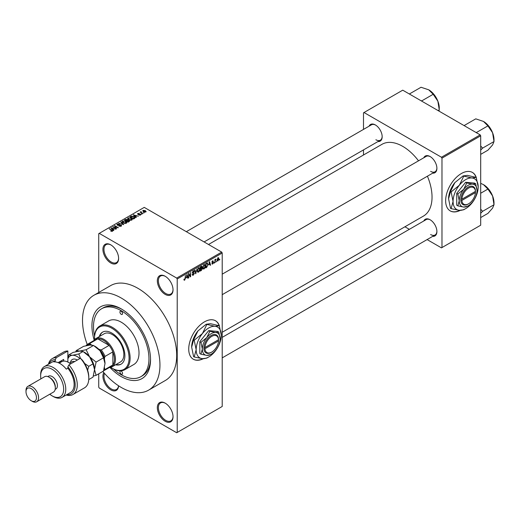 <?xml version="1.0" encoding="UTF-8"?>
<svg xmlns="http://www.w3.org/2000/svg" width="520" height="520" viewBox="0 0 520 520"><rect width="100%" height="100%" fill="white"/><g stroke="black" fill="none" stroke-linecap="round" stroke-linejoin="round"><path stroke-width="0.78" d="M165.185 294.385A11.102 6.409 60 0 1 157.333 280.793A11.102 6.409 60 0 1 165.185 276.263L165.185 276.263A11.102 6.409 60 0 1 173.03 289.855A11.102 6.409 60 0 1 165.185 294.385M165.451 276.419A10.361 5.98 -120 0 0 160.524 276.048A10.361 5.98 -120 0 0 158.938 284.349A10.361 5.98 -120 0 0 165.704 293.481A10.361 5.98 -120 0 0 170.885 293.995A10.361 5.98 -120 0 0 173.024 289.543M165.185 421.265A11.102 6.409 60 0 1 157.333 407.674A11.102 6.409 60 0 1 165.185 403.143L165.185 403.143A11.102 6.409 60 0 1 173.03 416.735A11.102 6.409 60 0 1 165.185 421.265M165.451 403.299A10.361 5.98 -120 0 0 160.524 402.928A10.361 5.98 -120 0 0 158.938 411.229A10.361 5.98 -120 0 0 165.704 420.362A10.361 5.98 -120 0 0 170.885 420.875A10.361 5.98 -120 0 0 173.024 416.423M118.599 385.808A11.102 6.409 60 0 1 110.767 389.851A11.102 6.409 60 0 1 103.799 372.587M104.501 373.386A10.361 5.98 -120 0 0 111.287 388.941A10.361 5.98 -120 0 0 116.467 389.454A10.361 5.98 -120 0 0 118.553 385.775M110.767 262.971A11.102 6.409 60 0 1 102.915 249.373A11.102 6.409 60 0 1 110.767 244.842L110.767 244.842A11.102 6.409 60 0 1 118.612 258.44A11.102 6.409 60 0 1 110.767 262.971M111.033 245.005A10.361 5.98 -120 0 0 106.106 244.634A10.361 5.98 -120 0 0 104.52 252.935A10.361 5.98 -120 0 0 111.287 262.061A10.361 5.98 -120 0 0 116.467 262.574A10.361 5.98 -120 0 0 118.612 258.128M219.459 326.118A22.198 12.818 120 0 0 215.527 320.775A22.198 12.818 120 0 0 204.425 321.874A22.198 12.818 120 0 0 189.924 341.438A22.198 12.818 120 0 0 193.323 359.229A22.198 12.818 120 0 0 203.327 358.722M219.128 325.618A22.198 12.818 120 0 0 215.417 320.717M423.807 157.774A9.62 5.551 60 0 1 430.099 156.54L430.099 156.54A9.62 5.551 60 0 1 436.897 168.324A9.62 5.551 60 0 1 432.685 173.154M430.365 156.702A8.879 5.128 -120 0 0 426.179 156.403L222.216 274.163M369.076 126.178A9.62 5.551 60 0 1 375.369 124.943L375.369 124.943A9.62 5.551 60 0 1 382.168 136.727A9.62 5.551 60 0 1 377.956 141.557M375.635 125.106A8.879 5.128 -120 0 0 371.449 124.806L186.336 231.68M423.807 220.974A9.62 5.551 60 0 1 430.099 219.739L430.099 219.739A9.62 5.551 60 0 1 436.897 231.524A9.62 5.551 60 0 1 432.685 236.353M430.365 219.901A8.879 5.128 -120 0 0 426.179 219.603L222.216 337.363M94.166 340.054A41.438 23.927 60 0 1 121.231 308.887A41.438 23.927 60 0 1 150.534 359.638A41.438 23.927 60 0 1 121.231 376.558A41.438 23.927 60 0 1 110.006 367.49M122.025 309.361A39.221 22.646 -120 0 0 103.188 307.853L101.621 308.757A39.221 22.646 -120 0 0 94.588 336.219M102.837 371.449A54.756 31.616 -120 0 0 121.231 387.433A54.756 31.616 -120 0 0 148.609 390.143A54.756 31.616 -120 0 0 157.001 346.262A54.756 31.616 -120 0 0 121.231 298.012A54.756 31.616 -120 0 0 93.853 295.302A54.756 31.616 -120 0 0 87.224 344.468M148.609 390.143L165.353 380.478A54.756 31.616 -120 0 0 173.745 336.596A54.756 31.616 -120 0 0 137.976 288.346A54.756 31.616 -120 0 0 110.598 285.63L93.853 295.302M222.216 332.267L423.449 216.086A41.438 23.927 -120 0 0 427.414 176.202M418.529 160.823A41.438 23.927 -120 0 0 402.734 146.361A41.438 23.927 -120 0 0 382.012 144.306L208.507 244.484M476.372 177.794A22.198 12.818 120 0 0 472.433 172.452A22.198 12.818 120 0 0 461.338 173.55A22.198 12.818 120 0 0 446.836 193.115A22.198 12.818 120 0 0 450.236 210.899A22.198 12.818 120 0 0 460.232 210.392M476.041 177.294A22.198 12.818 120 0 0 472.329 172.393M216.6 261.072L216.268 261.872L216.6 261.072M215.274 260.851L214.936 262.639L214.936 259.565L215.274 259.37L215.274 259.864L215.982 259.07L215.274 260.851L214.936 260.656M214.318 262.392L213.987 263.185L214.318 262.392M211.855 263.543L212.661 264.011L211.848 263.49L212.68 263.556L213.044 262.594L211.894 262.145L212.641 260.832L213.415 261.267L212.654 261.267L212.225 261.885L213.46 262.548L212.661 264.011L212.114 264.089M212.18 263.244L212.68 263.556M212.719 262.613L211.894 262.145L212.719 262.613M212.641 260.832L213.415 261.267L212.654 260.825M213.083 261.514L212.329 261.072M211.952 261.729L212.336 262.08M212.713 262.034L213.46 262.548L212.608 262.054M208.819 264.908L209.547 261.521L210.607 265.135L210.262 265.337L209.969 264.245L208.559 264.758M203.996 269.009L203.041 268.899L202.716 267.637L203.996 264.667L204.763 264.602L205.283 266.103L204.952 267.813L203.996 269.009L202.774 268.307M198.53 272.168L197.574 272.058L197.243 270.797L198.53 267.826L199.29 267.761L199.81 269.262L199.478 270.972L198.53 272.168L197.308 271.466M183.963 279.793L184.645 280.183L184.119 280.189L183.924 279.279L184.256 279.032L184.659 279.682L185.016 279.156L185.4 275.464L185.4 278.337L184.645 280.183L184.119 280.189M183.924 279.416L184.659 279.682M176.696 278.07L221.689 252.096L222.216 253L222.216 406.465L177.216 432.445L177.216 278.98L176.696 278.07L99.255 233.363L98.728 233.669L98.728 292.481M222.216 253L177.216 278.98M186.368 277.869L187.096 274.482L188.156 278.103L187.811 278.304L187.519 277.206L186.108 277.719M188.87 274.307L188.539 277.882L188.539 273.65L188.89 273.449L190.3 276.029L190.632 272.441L190.632 276.673L190.275 276.881L188.539 274.111M194.006 273.559L192.296 272.584L193.245 270.881L193.934 270.784L194.246 271.564L193.252 271.369L192.732 272.779L193.837 272.642L194.344 273.358L193.303 275.184L192.55 275.281L192.198 274.391L193.336 274.671L194.006 273.559L193.161 272.779M192.53 274.144L193.336 274.671M192.303 272.733L193.18 273.24L192.562 273.24M193.915 271.811L192.881 271.154M192.758 272.792L193.258 272.76M197.022 268.756L195.65 273.774L194.662 270.114L195.006 269.919L195.793 273.195L197.022 268.756M201.65 267.767L202.332 268.678L201.318 270.504L200.285 271.096L200.285 266.87L201.968 266.149L202.066 267.943M207.214 262.945L207.994 264.511L206.733 267.377L205.758 267.937L205.758 263.712L207.519 262.997M217.119 260.409L218.004 260.923L217.081 259.864L218.004 257.738L218.933 258.765L218.004 260.923L217.444 260.975M218.004 257.738L218.576 257.686M219.739 259.259L219.408 260.058L219.739 259.259M98.728 373.815L98.728 387.127L99.255 388.037L176.696 432.744L177.216 432.445M144.398 212.739L143.54 212.628L144.398 212.739M142.109 214.058L141.258 213.947L142.109 214.058M136.325 217.399L135.974 217.6L133.328 214.903L138.405 216.197L136.669 215.936L135.519 216.6L136.325 217.399M132.23 219.655L132.23 219.167L131.84 220.044L130.305 220.266L128.72 219.726L127.641 218.498L128.083 217.874L131.248 218.218L132.281 219.421M126.763 222.814L126.763 222.326L126.367 223.203L124.839 223.425L123.253 222.885L122.167 221.656L122.609 221.033L125.775 221.377L126.809 222.58M121.141 226.219L118.807 226.142L120.744 225.953L120.79 225.199L117.384 225.212L116.916 224.614L117.325 224.081L119.424 224.133L117.767 224.322L117.728 225.024L121.121 225.004L121.602 225.635L121.141 226.219L121.121 225.004M120.744 226.395L120.79 225.199M117.767 224.322L117.728 225.362M113.874 230.36L113.523 230.561L110.877 227.864L115.947 229.164L114.218 228.897L113.067 229.561L113.874 230.36M221.689 252.096L144.255 207.383L99.255 233.363M111.703 231.368L110.624 230.971L112.073 230.958L112.151 230.594L109.194 228.833L112.015 230.074L112.483 231.218L111.703 231.368M112.073 231.361L112.151 230.594M112.781 230.834L112.483 231.218M116.662 228.748L112.665 226.824L117.364 227.506L114.426 225.81L114.758 225.622L118.424 227.734L113.731 227.058L116.662 228.748M123.767 224.647L118.794 223.294L123.156 224.504L120.802 222.131L121.147 221.93L123.767 224.647M129.109 221.566L128.083 222.157L124.416 220.044L125.45 219.447L127.29 219.447L127.699 220.103L129.051 220.357L129.597 221.019L129.109 221.566M127.712 219.993L127.699 220.435M134.524 218.439L133.549 218.998L129.89 216.886L131.417 216.08L133.933 216.639L135.037 217.834L134.524 218.439M140.498 215.046L138.827 215.02L140.14 214.812L140.179 214.311L137.735 214.331L137.722 213.46L139.256 213.453L138.119 213.675L138.015 214.11L140.446 214.084L140.498 215.046L140.849 214.597M140.14 215.189L140.179 214.311M137.735 214.331L137.722 213.46L137.722 214.325M138.119 213.675L138.015 214.455M143.065 213.506L140.069 212.16L140.823 212.212L140.751 211.712L141.206 211.614L141.2 212.362L143.065 213.506M140.823 212.602L140.751 212.114M141.206 211.614L141.2 212.817M145.847 211.958L143.54 211.692L143.084 210.366L145.366 210.607L145.847 211.958L146.178 211.49M142.753 210.828L143.084 210.366L143.084 211.386M480.175 134.881L480.695 135.792L441.974 158.145L441.454 157.235L480.175 134.881L402.734 90.174L363.493 112.827L363.493 129.402M363.493 149.91L363.493 155.006M441.974 158.145L441.974 247.566L441.454 247.864L427.102 239.577M409.344 229.327L404.931 226.779M441.974 247.566L480.695 225.206L480.695 135.792M441.454 157.235L364.013 112.528M450.132 210.841A22.198 12.818 120 0 0 459.823 210.373M430.625 171.347A8.879 5.128 -120 0 0 435.065 171.782A8.879 5.128 -120 0 0 436.897 168.012M375.888 139.744A8.879 5.128 -120 0 0 380.328 140.185A8.879 5.128 -120 0 0 382.168 136.416M430.625 234.546A8.879 5.128 -120 0 0 435.065 234.982A8.879 5.128 -120 0 0 436.897 231.212M113.542 369.05A39.221 22.646 -120 0 0 121.231 374.745A39.221 22.646 -120 0 0 140.842 376.688L142.409 375.778A39.221 22.646 -120 0 0 150.52 358.716M193.219 359.164A22.198 12.818 120 0 0 202.911 358.696M110.909 231.127L110.909 230.756M109.525 229.021L109.525 228.638M111.222 228.222L111.222 227.662M113.067 230.094L113.067 229.561M111.995 228.456L112.749 229.249L113.678 228.716L111.456 227.968L111.995 229.008M112.749 229.775L112.749 229.249M111.456 228.456L111.456 227.968M113.678 229.209L113.678 228.716M113.022 227.032L113.022 226.623M114.758 226.005L114.758 225.622M113.731 227.442L113.731 227.058M119.087 226.278L119.087 225.921M117.325 225.173L117.325 224.081M119.743 225.141L119.743 224.796M121.147 222.489L121.147 221.93M122.609 222.443L122.609 221.033M125.775 221.786L125.775 221.377M125.938 223.379L125.431 221.566L124.462 221.169L123.045 221.28L122.707 222.521M123.045 221.28L123.591 222.697L125.938 222.957L126.263 222.489L126.263 223.256M123.591 223.061L123.591 222.697M125.45 219.941L125.45 219.447M127.29 220.636L127.29 219.447M129.051 221.598L129.051 220.357M125.177 220.097L126.269 220.733L127.212 220.149L127.017 219.674L125.755 219.765L125.177 220.48M126.269 221.117L126.269 220.733M127.212 220.681L127.017 219.674M126.698 220.981L127.985 221.722L128.986 221.084L128.72 220.552L127.355 220.597L126.698 221.364M127.985 222.105L127.985 221.722M128.986 221.631L128.72 220.552M128.694 221.806L128.694 221.312M128.083 219.284L128.083 217.874M131.248 218.628L131.248 218.218M131.404 220.22L130.904 218.406L129.935 218.01L128.512 218.12L128.173 219.362M128.512 218.12L129.064 219.537L131.404 219.797L131.736 219.33L131.736 220.097M129.064 219.901L129.064 219.537M131.417 216.502L131.417 216.08M133.933 217.042L133.933 216.639M130.65 216.938L133.452 218.562L134.355 217.425L131.787 216.365L130.65 217.328M133.452 218.946L133.452 218.562M134.492 218.458L134.355 217.425M134.056 218.712L134.056 218.218M133.679 215.254L133.679 214.695M135.519 217.133L135.519 216.6M134.446 215.494L135.2 216.287L136.13 215.755L133.906 215.007L134.446 216.041M135.2 216.814L135.2 216.287M133.906 215.494L133.906 215.007M136.13 216.249L136.13 215.755M139.113 215.131L139.113 214.799M138.34 214.513L138.34 214.175M140.446 215.072L140.446 214.084M141.59 214.143L141.59 213.753M140.4 212.355L140.4 211.972M141.68 213.096L141.68 212.713M143.871 212.823L143.871 212.44M145.366 211.016L145.366 210.607M145.477 212.102L145.06 210.815L143.462 210.587L143.273 211.53M143.462 210.587L143.871 211.504L145.659 211.458L145.659 212.043M143.871 211.868L143.871 211.504M187.681 277.829L188.156 278.103M187.089 276.959L187.519 277.206M186.791 275.899L186.478 277.31L187.408 276.776L186.947 275.008L186.524 275.743M188.539 277.498L188.87 277.687M189.586 275.613L190.3 276.029M189.943 276.276L190.632 276.673M192.205 274.553L193.303 275.184M193.154 270.933L194.246 271.564M193.284 272.747L194.344 273.358M195.526 273.332L195.975 273.585M195.436 272.994L195.793 273.195M199.459 269.055L199.81 269.262M199.336 268.567L198.53 268.32L197.574 270.608L198.523 271.674L199.478 269.438L199.336 268.567L198.166 268.112M197.281 271.329L198.523 271.674M201.318 266.272L202.234 266.806M201.266 268.06L202.332 268.678M200.623 267.169L200.623 268.431L201.903 267.065L200.285 266.975M200.285 268.242L200.623 268.431M201.903 267.065L200.772 266.591M200.623 268.925L200.623 270.413L201.669 269.75L202 268.873L200.285 268.736M200.285 270.218L200.623 270.413M200.85 268.3L202 268.873M204.925 265.896L205.283 266.103M204.808 265.408L204.003 265.161L203.047 267.456L203.996 268.515L204.945 266.286L204.808 265.408L203.632 264.953M202.722 267.267L203.047 267.456M202.755 268.171L203.996 268.515M206.303 267.131L206.733 267.377M207.643 264.31L207.994 264.511M206.089 264.011L206.089 267.254L207.525 265.805L207.662 264.7L207.155 263.484L205.758 263.822M205.758 267.059L206.089 267.254M206.252 263.425L206.681 263.673M206.655 263.192L207.317 263.523L206.7 263.166M210.139 264.862L210.607 265.135M209.541 263.998L209.969 264.245M209.242 262.938L208.93 264.349L209.859 263.815L209.397 262.048L208.975 262.782M211.906 261.937L213.044 262.594M213.987 262.802L214.318 262.997M214.936 262.256L215.274 262.444M214.936 259.668L215.274 259.864M215.462 259.317L215.891 259.565M214.936 259.961L215.332 260.189M216.268 261.482L216.6 261.677M218.569 258.55L218.933 258.765M217.834 257.855L218.348 258.154L217.412 259.668L218.017 260.475L218.602 258.986L217.685 257.998M217.087 260.175L218.017 260.475M219.408 259.675L219.739 259.864M121.231 374.14A1.853 1.066 -120 0 0 122.155 374.231A1.853 1.066 -120 0 0 122.441 372.749A1.853 1.066 -120 0 0 121.231 371.118A1.853 1.066 -120 0 0 120.302 371.026A1.853 1.066 -120 0 0 120.023 372.509A1.853 1.066 -120 0 0 121.231 374.14M121.231 314.327A1.853 1.066 -120 0 0 122.155 314.418A1.853 1.066 -120 0 0 122.441 312.936A1.853 1.066 -120 0 0 121.231 311.305A1.853 1.066 -120 0 0 120.302 311.214A1.853 1.066 -120 0 0 120.023 312.695A1.853 1.066 -120 0 0 121.231 314.327M115.557 364.793A18.499 10.68 -120 0 0 121.062 364.182A18.499 10.68 -120 0 0 123.897 349.356A18.499 10.68 -120 0 0 111.813 333.053A18.499 10.68 -120 0 0 102.564 332.137A18.499 10.68 -120 0 0 99.281 336.596M116.084 364.494A18.499 10.68 -120 0 0 121.316 364.019M110.637 367.374A24.421 14.099 -120 0 0 111.813 368.095A24.421 14.099 -120 0 0 129.077 358.131A24.421 14.099 -120 0 0 111.813 328.218A24.421 14.099 -120 0 0 94.542 338.188A24.421 14.099 -120 0 0 94.581 339.567M112.333 368.401L111.813 368.095L112.333 368.401A25.162 14.528 60 0 0 124.917 369.642L133.809 364.507A25.162 14.528 -120 0 0 137.663 344.351A25.162 14.528 -120 0 0 121.231 322.179A25.162 14.528 -120 0 0 108.648 320.931L99.755 326.066A25.162 14.528 60 0 1 112.333 327.314A25.162 14.528 60 0 1 128.772 349.486A25.162 14.528 60 0 1 124.917 369.642M94.542 338.188L94.542 337.584A25.162 14.528 60 0 1 99.755 326.066M140.842 376.688A39.221 22.646 -120 0 0 146.848 345.26A39.221 22.646 -120 0 0 121.231 310.7A39.221 22.646 -120 0 0 101.621 308.757M93.769 340.632A16.283 9.399 60 0 1 95.823 338.591L104.195 333.756A16.283 9.399 60 0 1 112.333 334.562A16.283 9.399 60 0 1 122.967 348.907A16.283 9.399 60 0 1 120.478 361.953L112.106 366.788A16.283 9.399 60 0 1 109.304 367.549M102.83 331.994A18.499 10.68 -120 0 0 99.801 336.297M475.657 132.275L476.528 132.451L487.923 125.873L492.59 132.769A14.892 8.6 -120 0 1 494 139.666L494 141.544L492.59 144.93L487.923 150.196L480.695 154.369M480.695 150.091L482.606 148.122L494 141.544L492.59 132.769A14.892 8.6 -120 0 0 483.47 121.427L487.923 125.873M482.606 148.122L480.695 145.99M464.672 125.931L464.366 125.431L475.761 118.853L483.47 121.427M95.823 338.591A16.283 9.399 60 0 1 108.368 342.953A16.283 9.399 60 0 1 115.473 359.333A16.283 9.399 60 0 1 112.106 366.788M103.538 370.877L111.209 366.45A15.542 8.97 -120 0 0 112.859 364.962A15.542 8.97 -120 0 0 114.426 359.333A15.542 8.97 -120 0 0 112.859 351.897A15.542 8.97 -120 0 0 109.103 345.384L97.78 338.851A15.542 8.97 -120 0 0 95.667 339.534L87.822 344.065A15.542 8.97 60 0 1 89.934 343.382L90.506 344.318A14.8 8.548 -120 0 0 86.931 345.527M104.085 369.161A14.8 8.548 -120 0 0 104.487 368.531L105.008 369.499L112.859 364.962L112.859 351.897L105.008 356.428L104.487 357.994A14.8 8.548 -120 0 0 99.632 349.583L101.251 349.915L109.103 345.384A15.542 8.97 -120 0 0 97.78 338.851L89.934 343.382M86.119 345.709L86.171 345.553A15.542 8.97 60 0 1 87.822 344.065M104.487 368.531L104.487 367.64M104.487 359.587L104.487 357.994M99.632 349.583L98.248 348.79M91.65 344.975L90.506 344.318M105.008 369.499A15.542 8.97 60 0 1 103.545 370.871M101.251 349.915A15.542 8.97 60 0 1 105.008 356.428M480.695 213.291L482.606 211.322L480.695 209.19M480.695 217.561L487.923 213.395L492.59 208.13L494 204.744L482.606 211.322M492.59 195.969L494 204.744L494 202.858A14.892 8.6 -120 0 0 492.59 195.969A14.892 8.6 -120 0 0 483.47 184.619L487.923 189.072L492.59 195.969M480.695 193.245L487.923 189.072M480.695 183.352L483.47 184.619M420.927 100.678L421.798 100.854L433.186 94.276L437.86 101.173A14.892 8.6 -120 0 1 439.27 108.062L439.049 111.144M438.126 110.604L439.27 109.948L437.86 101.173A14.892 8.6 -120 0 0 428.74 89.823L433.186 94.276M409.942 94.335L409.637 93.834L421.031 87.256L428.74 89.823M67.86 351A20.722 11.96 -120 0 0 63.778 351.969L52.267 358.612A20.722 11.96 60 0 1 56.349 357.643L67.86 351L67.86 362.07M49.777 394.225A16.283 9.399 -120 0 0 52.163 395.889A16.283 9.399 -120 0 0 63.674 389.246A16.283 9.399 -120 0 0 52.163 369.304A16.283 9.399 -120 0 0 40.651 375.954A16.283 9.399 -120 0 0 40.898 378.846M53.209 396.494L52.163 395.889L53.209 396.494A17.758 10.251 60 0 0 62.088 397.371L70.46 392.541A17.758 10.251 -120 0 0 67.86 368.225L66.287 369.135A17.758 10.251 60 0 0 60.008 363.565A17.758 10.251 60 0 0 53.729 361.881L55.302 360.978A17.758 10.251 -120 0 0 52.702 361.777L44.33 366.613A17.758 10.251 60 0 1 53.209 367.49A17.758 10.251 60 0 1 64.811 383.143A17.758 10.251 60 0 1 62.088 397.371M36.719 401.765L53.462 392.1A8.879 5.128 -120 0 0 55.302 388.037L55.302 386.828A7.397 4.271 -120 0 0 50.07 377.76L49.023 377.156A8.879 5.128 -120 0 0 44.584 376.721L27.84 386.386A8.879 5.128 60 0 1 32.279 386.828A8.879 5.128 60 0 1 38.077 394.654A8.879 5.128 60 0 1 36.719 401.765A8.879 5.128 60 0 1 32.279 401.329L31.232 400.725A7.397 4.271 -120 0 0 36.465 397.703A7.397 4.271 -120 0 0 31.232 388.642A7.397 4.271 -120 0 0 26 391.657A7.397 4.271 -120 0 0 31.232 400.725L32.279 401.329M55.302 388.037A8.879 5.128 -120 0 0 49.023 377.156L50.07 377.76M55.178 389.402L55.861 389.006A7.397 4.271 -120 0 0 56.998 383.078A7.397 4.271 -120 0 0 52.163 376.558A7.397 4.271 -120 0 0 48.464 376.188L47.775 376.584M66.761 394.674A19.24 11.109 -120 0 0 75.172 385.704A19.24 11.109 -120 0 0 67.86 366.847L68.907 364.897L80.418 358.248A20.722 11.96 -120 0 1 88.79 378.365A20.722 11.96 -120 0 1 84.5 387.855L72.989 394.498A20.722 11.96 60 0 1 66.17 395.018M68.907 364.897A20.722 11.96 60 0 1 72.989 394.498M48.412 364.254A20.722 11.96 60 0 1 52.267 358.612M56.349 357.643L55.302 359.6L55.302 360.978M55.302 359.6A19.24 11.109 -120 0 0 49.004 363.916M67.86 368.225L67.86 366.847M80.418 358.248L82.511 360.295A19.24 11.109 60 0 1 88.79 377.156L88.79 378.365M40.651 375.954L40.651 374.745A17.758 10.251 60 0 1 44.33 366.613M58.104 362.629L63.674 359.411L63.674 361.094M59.468 362.999A14.43 8.333 60 0 1 60.866 361.036M61.581 361.777L61.581 360.62M26 391.657L26 390.449A8.879 5.128 60 0 1 27.84 386.386M93.373 376.025L96.083 375.349L103.474 371.079L105.008 363.565L103.474 357.825L96.083 362.089L89.577 356.798L86.138 349.726L93.528 345.456L100.041 350.753L103.474 357.825M96.083 375.349L94.542 369.61L96.083 362.089M86.138 349.726L79.632 351.059L76.2 350.61L83.59 346.346L90.097 345.013L93.528 345.456M76.2 350.61L75.836 351.709M94.542 369.759A14.059 8.119 -120 0 0 94.542 369.61A14.059 8.119 -120 0 0 89.577 356.798A14.059 8.119 -120 0 0 84.019 352.072M105.008 363.565A14.059 8.119 60 0 0 100.041 350.753A14.059 8.119 -120 0 0 94.484 346.028M79.905 358.547A14.059 8.119 -120 0 0 72.306 355.284L68.874 354.841L73.125 352.391L79.632 351.059L83.064 351.5L89.577 356.798L93.009 363.87L94.542 369.61L93.009 377.124L88.758 379.574M80.464 358.293L78.812 353.951L72.306 355.284A14.059 8.119 -120 0 0 67.86 358.982M87.646 370.195L88.758 366.321L84.637 363.467M68.874 354.841L67.86 358.28M78.812 353.951L83.064 351.5M88.758 366.321L93.009 363.87M70.584 363.928A13.319 7.69 -120 0 0 68.38 362.356A13.319 7.69 -120 0 0 61.724 361.699L59.221 363.142M68.38 362.356L68.907 362.661A12.578 7.261 60 0 1 70.668 363.876M218.53 339.709L204.971 347.542L203.918 347.542L203.899 348.764A10.361 5.98 120 0 0 211.224 352.391L211.75 352.085A9.62 5.551 120 0 0 218.53 340.918L218.53 339.709A9.62 5.551 120 0 0 211.75 336.375A9.62 5.551 120 0 0 204.971 347.542M218.536 339.105A10.361 5.98 120 0 0 211.224 335.472A10.361 5.98 120 0 0 203.918 347.542L203.918 347.542M220.123 338.793A12.578 7.261 120 0 0 215.677 332.469A12.578 7.261 120 0 0 206.778 337.603A12.578 7.261 120 0 0 202.332 349.063A12.578 7.261 120 0 0 206.778 355.394A12.578 7.261 120 0 0 215.677 350.259A12.578 7.261 120 0 0 220.123 338.793L218.744 332.072L215.677 332.469L209.853 331.272L206.778 337.603L200.954 342.342L202.332 349.063L200.954 354.198L206.778 355.394L210.711 354.484M200.954 354.198L199.823 353.548L199.823 341.685L208.715 330.616L217.614 331.416L218.744 332.072M209.853 331.272L208.715 330.616M200.954 342.342L199.823 341.685M206.772 324.617L202.436 333.548A17.758 10.251 120 0 0 196.157 349.732A17.758 10.251 120 0 0 202.436 358.663A17.758 10.251 120 0 0 214.994 351.41A17.758 10.251 120 0 0 221.273 335.231A17.758 10.251 120 0 0 214.994 326.293A17.758 10.251 120 0 0 202.436 333.548L194.214 340.236L193.603 339.879L197.938 330.947L206.161 324.259L210.496 323.7L219.33 325.735L214.994 326.293L206.161 324.259M194.214 340.236L196.157 349.732L194.214 356.98L202.436 358.663L206.772 358.104L207.981 357.376M194.214 356.98L193.603 356.623L191.659 347.132L193.603 339.879M221.273 335.231L219.33 325.735M197.938 330.947A17.758 10.251 120 0 0 191.659 347.132M203.899 348.764L204.971 348.751L218.53 340.918M204.971 348.751A9.62 5.551 120 0 0 211.75 352.085M218.03 340.002L218.55 340.308M475.443 191.386L461.877 199.219L460.811 199.225L460.811 200.434A10.361 5.98 120 0 0 468.137 204.061L468.663 203.762A9.62 5.551 120 0 0 475.443 192.595L475.443 191.386A9.62 5.551 120 0 0 468.663 188.052A9.62 5.551 120 0 0 461.877 199.219M475.443 190.781A10.361 5.98 120 0 0 468.137 187.142A10.361 5.98 120 0 0 460.831 199.219L460.831 199.219M477.035 190.469A12.578 7.261 120 0 0 472.582 184.139A12.578 7.261 120 0 0 463.691 189.274A12.578 7.261 120 0 0 459.245 200.739A12.578 7.261 120 0 0 463.691 207.064A12.578 7.261 120 0 0 472.582 201.929A12.578 7.261 120 0 0 477.035 190.469L475.657 183.742L472.582 184.139L466.765 182.949L463.691 189.274L457.866 194.012L459.245 200.739L457.866 205.875L463.691 207.064L467.616 206.154M457.866 205.875L456.729 205.218L456.729 193.356L465.628 182.292L474.519 183.086L475.657 183.742M466.765 182.949L465.628 182.292M457.866 194.012L456.729 193.356M463.684 176.286L459.349 185.218A17.758 10.251 120 0 0 453.07 201.403A17.758 10.251 120 0 0 459.349 210.333A17.758 10.251 120 0 0 471.906 203.086A17.758 10.251 120 0 0 478.185 186.901A17.758 10.251 120 0 0 471.906 177.97A17.758 10.251 120 0 0 459.349 185.218L451.126 191.912L450.509 191.555L454.851 182.624L463.067 175.936L467.409 175.37L476.242 177.411L471.906 177.97L463.067 175.936M451.126 191.912L453.07 201.403L451.126 208.656L459.349 210.333L463.684 209.775L464.893 209.053M451.126 208.656L450.509 208.299L448.572 198.803L450.509 191.555M478.185 186.901L476.242 177.411M454.851 182.624A17.758 10.251 120 0 0 448.572 198.803M460.811 200.434L461.877 200.428L475.443 192.595M461.877 200.428A9.62 5.551 120 0 0 468.663 203.762M474.942 191.678L475.462 191.978M112.015 230.477L112.015 230.074M118.976 225.368L118.976 225.017M126.9 220.864L126.9 220.369M130.819 216.84L130.819 216.346M138.873 214.461L138.873 214.039M185.068 278.142L185.4 278.337M195.273 272.382L195.663 272.61M200.889 270.257L201.318 270.504M70.376 362.681A9.912 5.727 60 0 1 77.331 360.029M74.653 361.575A8.138 4.7 -120 0 0 71.955 361.771L69.635 363.11M112.223 230.744L112.223 231.328M121.069 225.556L121.069 226.258M117.462 224.686L117.462 225.251M127.283 219.98L127.283 220.643M129.044 220.928L129.044 221.605M140.355 214.552L140.355 215.118M137.885 213.935L137.885 214.403M141.095 212.167L141.095 212.758M192.77 274.736L192.198 274.404M193.713 271.297L193.122 270.953M199.102 268.281L198.432 267.891M201.754 266.663L201.201 266.344M201.825 268.411L201.24 268.073M204.575 265.122L203.899 264.732M212.336 263.608L211.972 263.393M212.953 261.216L212.478 260.942M489.463 127.049L492.128 131.657M222.216 294.671L435.065 171.782M435.065 234.982L222.216 357.871M380.328 140.185L204.094 241.936M489.463 190.249L492.128 194.857M434.733 95.453L437.398 100.061"/></g></svg>
